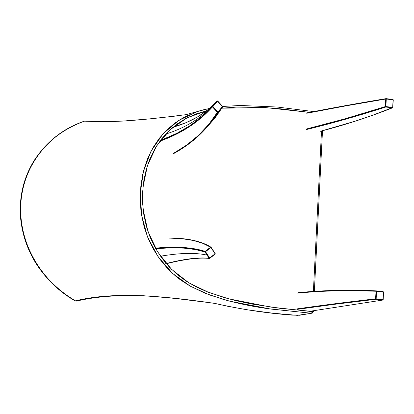 <?xml version="1.0" encoding="UTF-8"?>
<svg xmlns="http://www.w3.org/2000/svg" width="414" height="414" viewBox="0 0 414 414"><rect width="100%" height="100%" fill="white"/><g stroke="black" fill="none" stroke-linecap="round" stroke-linejoin="round"><path stroke-width="0.62" d="M309.61 112.396L281.08 108.856L257.855 107.195L236.094 107.143L221.92 108.183L265.716 107.604L309.61 112.396M206.539 110.797L195.884 113.979L185.793 118.513L176.969 124.091L168.772 130.99L161.507 138.995L154.96 148.605L150.054 158.495L146.37 169.067L143.896 180.142L142.613 192.112L142.628 203.481L143.87 215.011L146.37 226.344L150.132 237.3L155.545 248.39L161.843 258.072L169.186 266.895L177.285 274.57L186.75 281.515L196.433 287.011L206.612 291.575L224.988 297.78L235.701 300.605L251.8 304.026L280.506 308.373L312.368 311.437L312.394 310.898L312.368 311.437L313.243 311.752L270.44 307.048L228.828 298.846L208.449 292.294L188.955 282.886L171.587 269.364L157.625 251.867L147.953 231.473L143.115 209.448L142.985 187.097L147.441 165.548L156.539 145.997L170.05 129.779L187.071 117.835L206.539 110.797M313.382 291.42L321.507 131.01L313.382 291.42M76.435 301.107L75.41 300.833L76.44 301.107C99.236 295.715 126.296 294.261 157.61 296.75C175.686 298.349 194.771 300.574 214.856 303.421L214.897 303.405C158.583 295.291 113.369 291.611 75.41 300.833C42.037 282.043 18.428 243.463 20.757 204.656C22.34 165.76 49.613 132.656 84.513 121.173L102.336 121.783L122.554 121.105L148.264 119.02L178.739 115.729L148.264 119.02L122.554 121.105L102.336 121.783L84.513 121.173C76.952 123.853 69.8 127.352 63.063 131.668C55.942 136.222 49.545 141.655 43.863 147.969C37.301 155.353 32.054 163.665 28.111 172.902C24.167 182.15 21.771 191.873 20.928 202.068C20.229 211.228 20.85 220.367 22.78 229.485C24.705 238.588 27.795 247.303 32.049 255.635C37.074 265.379 43.418 274.12 51.093 281.867C58.436 289.272 66.54 295.596 75.41 300.833L89.491 298.049L105.487 296.269L122.068 295.467L143.761 295.746L171.862 298.023L209.598 302.681L214.897 303.405L227.607 306.256L247.329 309.801L273.116 313.238L297.392 315.349L311.519 313.269L268.194 308.694C253.28 306.681 238.485 303.638 223.808 299.56L205.282 293.303L190.021 286.027L180.256 279.729L175.541 276.024L167.23 268.117L159.856 259.216L153.278 249.016L147.974 238.04L144.155 226.856L141.635 215.342L140.853 209.489L140.227 197.83L140.848 185.948L142.763 174.216L144.17 168.633L147.901 157.894L152.885 147.808L159.307 138.297L166.904 129.861L175.143 122.906L184.199 117.162L189.255 114.673M199.574 110.854L204.77 109.446M84.218 121.219L85.191 121.09M85.056 121.069L114.073 121.468L124.837 120.929C137.779 120.086 151.71 118.792 166.625 117.048L185.922 114.683L197.219 111.594L178.698 120.443L162.981 133.924L150.986 151.27L143.425 171.437L140.32 193.136L141.635 215.321L147.534 236.943L158.07 256.701L172.591 273.437L190.254 286.162L209.665 294.98L229.734 301.18L270.518 309.02L311.519 313.269L312.368 311.437L311.519 313.269L299.586 315.245L292.305 315.132C266.383 313.186 240.581 309.279 214.897 303.405M292.165 315.121L299.586 315.245L312.425 313.062M313.382 310.743L313.331 311.685L311.882 313.253M76.217 301.138L75.115 300.931M311.82 313.258L312.125 313.191M383.333 292.056L383.121 299.689L382.727 300.062L375.933 299.281L382.727 300.062L311.302 311.054L382.727 300.062L382.95 299.601L376.155 298.82L376.538 291.259L375.995 291.249L375.612 298.815C347.946 301.997 321.673 305.366 296.802 308.922L334.031 303.871L375.612 298.815L375.995 291.249L376.383 290.882L376.538 291.259L383.504 292.144L376.538 291.259L376.155 298.82L382.95 299.601L383.178 291.679L376.383 290.882C349.007 289.64 322.879 290.245 298.002 292.693L316.876 291.202M326.786 290.706L356.987 290.307M375.995 291.249L356.594 290.68L336.432 290.763L316.487 291.575L297.609 293.065C322.485 290.618 348.614 290.012 375.995 291.249L376.538 291.259L376.383 290.882L375.995 291.249M375.933 299.281L334.362 304.337L297.154 309.382C322.02 305.832 348.277 302.463 375.933 299.281L375.612 298.815L376.155 298.82L375.933 299.281L376.155 298.82L375.612 298.815L375.933 299.281M382.95 299.601L382.727 300.062L383.162 299.648M297.93 292.693C322.816 290.245 348.961 289.64 376.362 290.876L376.129 290.97M382.727 300.062L383.121 299.689M383.504 292.144L383.297 291.787M376.538 291.259L376.383 290.882M346.891 105.394L376.6 100.224M393.284 99.846L392.891 99.427L386.096 98.646L386.278 99.024L393.072 99.805L392.689 107.355L393.072 99.805L386.278 99.024L385.895 106.584L392.689 107.355L392.493 107.806L385.698 107.035L345.178 119.325L306.262 129.598C331.324 123.522 357.805 116.003 385.698 107.035L392.493 107.806L392.689 107.355L392.493 107.806C368.444 117.265 344.417 125.085 320.41 131.269M320.426 131.264L355.414 121.1L372.926 115.144L392.86 107.438L385.895 106.584L385.698 107.035L385.351 106.579L385.734 99.013L346.523 105.761L306.727 113.276C331.655 108.333 357.996 103.578 385.734 99.013L385.351 106.579L385.895 106.584L386.278 99.024L385.734 99.013L386.096 98.646L386.278 99.024L386.096 98.646C358.369 103.21 332.044 107.966 307.11 112.908M305.91 129.137L344.831 118.865L385.351 106.579C357.453 115.542 330.972 123.061 305.91 129.137M393.072 99.805L392.891 99.427L393.072 99.805M392.669 107.516L392.493 107.806M393.243 99.893L392.891 99.427M385.698 107.035L385.895 106.584L385.351 106.579L385.698 107.035M386.096 98.646L385.734 99.013L386.278 99.024L385.848 98.734M201.282 258.072L191.361 258.828L179.945 260.654M209.36 258.445L209.634 257.989L207.595 254.838L207.052 255.122L209.36 258.445L209.091 258.269L209.634 257.989L209.67 258.377L215.099 254.191L215.063 253.798L209.634 257.989L215.063 253.798L210.98 247.505L205.551 251.691L209.634 257.989L209.67 258.377L209.091 258.269C198.715 257.135 184.251 258.926 165.693 263.635L179.391 260.541L190.797 258.719L200.707 257.963L209.091 258.269L207.052 255.122C195.744 252.545 180.354 252.882 160.88 256.142C180.354 252.882 195.744 252.545 207.052 255.122L205.008 251.976L195.263 249.533L183.982 248.146L171.21 247.826L156.062 248.648C176.467 246.837 192.779 247.945 205.008 251.976L205.137 251.386L210.566 247.199L202.819 243.339L193.271 240.467L182.113 238.712L169.005 238.076C187.144 238.143 200.997 241.186 210.566 247.199L205.137 251.386C192.898 247.355 176.566 246.247 156.14 248.064M156.161 248.064L171.313 247.236L184.095 247.562L195.382 248.949L205.551 251.691L210.98 247.505L210.566 247.199L211.135 247.318L213.019 250.651L211.135 247.318L210.566 247.199L210.876 247.142M193.83 240.581L203.388 243.453M215.099 254.191L215.218 253.611L213.019 250.651L215.218 253.611L215.099 254.191L215.218 253.611M205.008 251.976L207.052 255.122L207.595 254.838L205.551 251.691L205.008 251.976L205.458 251.572L205.137 251.386L205.008 251.976M210.566 247.199L210.98 247.505M209.634 257.989L209.091 258.269M211.161 107.443L212.341 106.377M161.589 140.563C182.305 132.889 199.263 121.664 212.454 106.89L217.397 112.282C206.653 129.541 191.951 143.27 173.29 153.475L186.864 144.931L198.601 135.254L208.853 124.252L217.397 112.282L212.454 106.89L212.387 106.326C199.206 121.085 182.269 132.299 161.569 139.963L177.016 133.236L190.192 125.545L201.996 116.562L214.721 103.666C202.601 117.209 186.719 127.207 167.085 133.66C186.719 127.207 202.601 117.209 214.721 103.666L217.06 101.011L208.232 109.456L197.99 116.639L186.383 122.534L172.597 127.352C191.18 122.12 206.001 113.343 217.06 101.011L214.721 103.666L215.239 103.909L212.905 106.564L217.847 111.951L222.515 106.641L217.573 101.254L215.239 103.909L217.573 101.254L222.587 106.382L222.649 106.947L208.527 125.323M199.165 135.243L187.423 144.926L173.818 153.485L191.723 141.671L206.84 127.3L217.976 112.256L222.649 106.947L222.587 106.382L222.649 106.947L222.587 106.382L217.645 100.995L217.06 101.011L217.692 101.006L222.634 106.393L222.691 106.89L213.422 119.791L215.399 117.457L222.649 106.947L213.422 119.791L210.126 123.543L220.253 109.694L217.976 112.256L209.427 124.236L206.369 127.828M222.587 106.382L220.181 109.296L220.31 109.601L220.181 109.296L217.847 111.951L217.976 112.256L217.397 112.282L217.847 111.951L212.905 106.564L202.058 117.136L190.249 126.125L177.063 133.82L161.61 140.553M217.697 101.057L217.06 101.011L217.573 101.254M212.387 106.326L212.905 106.564L215.239 103.909L214.721 103.666L212.387 106.326L212.454 106.89L212.796 106.672L212.387 106.326M217.397 112.282L217.976 112.256L217.847 111.951L217.397 112.282M222.515 106.641L222.649 106.947L222.737 106.657M217.34 100.881L217.06 101.011C206.048 113.291 191.284 122.037 172.762 127.243M75.063 300.911C59.249 291.699 46.228 279.212 36.002 263.439C27.536 249.823 22.434 235.054 20.7 219.13C18.821 198.021 23.153 178.734 33.7 161.279C46.14 141.878 63.006 128.506 84.301 121.167M314.361 291.352L322.501 130.752M313.745 111.589L277.044 107.009L240.234 105.461L222.691 106.47M209.479 108.406L197.224 111.594M214.856 303.421C240.524 309.279 266.316 313.186 292.232 315.132M311.395 311.054L382.815 300.062L383.178 299.664L383.561 292.118L383.188 291.679L376.362 290.876M320.534 131.259C344.546 125.075 368.589 117.25 392.648 107.785L393.3 99.867L392.927 99.427L386.008 98.646C358.276 103.215 331.94 107.966 307.007 112.913M166.092 263.811C184.639 259.107 199.072 257.322 209.391 258.45L215.125 254.175L215.223 253.616L211.011 247.194C201.323 241.124 187.392 238.06 169.212 238.003M173.725 153.563C186.616 146.525 197.654 137.774 206.84 127.3L210.126 123.543"/></g></svg>
